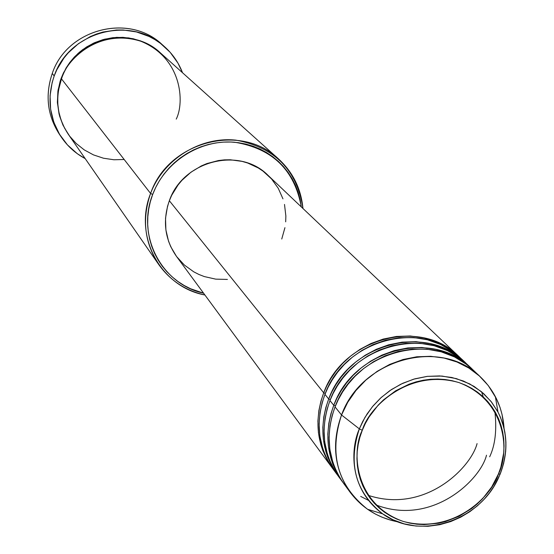 <?xml version="1.0" encoding="UTF-8"?>
<svg xmlns="http://www.w3.org/2000/svg" width="554" height="554" viewBox="0 0 554 554"><rect width="100%" height="100%" fill="white"/><g stroke="black" fill="none" stroke-linecap="round" stroke-linejoin="round"><path stroke-width="0.83" d="M362.288 430.278C368.23 408.25 408.042 367.994 458.913 382.558C507.956 401.165 509.168 453.968 498.441 473.968L500.172 474.072L503.607 463.615L505.684 451.358L505.927 442.231L504.916 432.48L503.849 427.425L500.414 417.176L497.991 412.065L490.948 401.338L481.474 391.733L469.785 383.957L456.378 378.617L441.988 376.062L427.446 376.346L413.547 379.206L400.888 384.164L389.857 390.632L380.605 398.049L373.091 405.909L367.184 413.824L362.676 421.539L359.345 428.872L362.288 430.278L365.342 423.512L369.04 417.017L378.202 405.113L383.576 399.815L395.653 390.805L409.087 384.178L416.144 381.851L423.346 380.203L430.61 379.261L437.868 379.033L445.056 379.504L452.092 380.688L458.913 382.558L465.45 385.106L471.641 388.292L477.43 392.094L482.763 396.463L487.589 401.366L491.855 406.754L495.532 412.564L498.579 418.748L500.968 425.243L502.686 431.981L503.718 438.913L504.043 445.956L503.669 453.047L500.858 467.126L498.441 473.968L491.71 486.959L482.673 498.621L477.389 503.815L471.669 508.51L459.107 516.266L445.464 521.591L438.394 523.274L424.08 524.596L416.975 524.222L409.988 523.163L403.201 521.418L396.664 519.015L390.445 515.961L384.601 512.291L379.199 508.032L374.275 503.233L369.899 497.935L366.097 492.187L362.918 486.045L360.384 479.563L358.535 472.804L357.385 465.838L356.942 458.733L357.212 451.552L358.203 444.37L359.899 437.251L362.288 430.278L359.345 428.872L364.954 417.397L372.323 406.83L381.249 397.453L391.491 389.531L402.765 383.271L414.766 378.853L427.169 376.381L439.634 375.924L451.822 377.482L463.4 381.014L474.079 386.408L483.559 393.527L491.599 402.156L497.991 412.065C507.789 431.746 508.517 452.417 500.172 474.072L498.441 473.968C492.236 495.525 453.719 534.887 403.201 521.418C354.068 503.995 351.416 450.831 362.288 430.278M332.933 468.864L328.91 462.992L322.885 450.776L320.828 444.606L318.405 432.508L317.899 421.088L318.869 410.604L320.918 401.172L323.716 392.814L325.316 393.451L323.716 392.814C343.099 337.94 421.005 317.387 458.795 356.402L449.294 348.791L437.341 342.261L424.156 337.926L410.32 335.994L396.47 336.451L383.181 339.076L370.917 343.528L359.989 349.359L350.543 356.139L342.601 363.472L336.091 371.021L330.883 378.541L326.812 385.84L323.716 392.814L169.344 200.728L323.716 392.814C313.841 420.375 316.701 445.444 332.303 468.026L332.933 468.864M337.954 475.692L333.903 469.771L327.829 457.452L325.759 451.233L323.321 439.038L322.816 427.522L323.799 416.947L325.87 407.439L328.695 399.012C348.272 343.667 426.85 322.906 464.924 362.219L460.312 357.849C422.46 318.758 344.38 339.367 324.956 394.351L322.075 403.007L319.997 412.806L319.097 423.727L319.817 435.617L322.636 448.186L324.969 454.564L327.982 460.9L331.707 467.098L336.16 473.054M368.029 495.276C425.119 514.14 470.948 467.638 477.07 443.602M327.276 453.83L324.686 447.043M462.569 360.079L452.479 351.381L440.589 344.47L427.356 339.768L413.381 337.504L399.309 337.705L385.757 340.17L373.216 344.533L362.025 350.357L352.351 357.185L344.221 364.601L337.559 372.246L332.241 379.871L328.1 387.281L324.956 394.351C315.053 421.975 317.913 447.092 333.55 469.716L337.317 474.833C321.59 452.078 318.716 426.802 328.695 399.012L330.322 399.656L328.695 399.012L324.956 394.351L328.695 399.012L331.825 391.976L335.932 384.614L341.188 377.032L347.76 369.414L355.772 362.018L365.301 355.169L376.325 349.283L388.7 344.796L402.1 342.137L416.068 341.673L430.022 343.618L443.318 347.981L455.36 354.56L464.924 362.219M343.071 482.638L338.986 476.669L332.864 464.252L330.78 457.985L328.328 445.693L327.816 434.08L328.813 423.408L330.911 413.817L333.764 405.313C353.535 349.498 432.799 328.522 471.17 368.147L466.475 363.694C428.332 324.298 349.581 345.114 329.955 400.577L327.068 409.212L324.976 418.983L324.042 429.856L324.692 441.704L327.393 454.225L329.651 460.589L336.209 473.137L340.558 479.113M360.675 496.398L368.348 500.31M469.515 366.755L459.446 357.815L447.514 350.654L434.177 345.724L420.022 343.272L405.736 343.341L391.948 345.738L379.165 350.093L367.752 355.959L357.877 362.863L349.581 370.377L342.794 378.14L337.372 385.882L333.155 393.402L329.955 400.577C319.956 428.429 322.83 453.761 338.584 476.558L342.42 481.765C326.576 458.837 323.688 433.353 333.764 405.313L335.419 405.978L333.764 405.313L329.955 400.577L333.764 405.313L336.922 398.222L341.07 390.792L346.375 383.146L353.009 375.46L361.09 367.994L370.709 361.09L381.838 355.149L394.316 350.613L407.834 347.926L421.919 347.455L435.991 349.408L449.391 353.798L461.537 360.432L471.953 368.902M375.854 504.888C432.515 526.584 480.734 479.432 486.502 455.201M480.74 377.239C494.999 391.179 502.783 408.326 504.085 428.671L502.028 414.364L500.04 407.467L496.419 398.658L488.254 385.529L479.342 375.937L468.822 368.022L456.988 362.004L444.135 358.064L430.61 356.305L416.774 356.79L403.014 359.511L389.691 364.407L377.177 371.339L365.82 380.127L355.924 390.528L347.753 402.259L341.541 414.994C361.617 358.445 441.933 337.137 480.74 377.239L472.749 369.643C434.308 329.942 354.865 350.973 335.045 406.913L332.081 415.819L329.949 425.915L329.055 437.168L329.859 449.433L332.864 462.368L335.336 468.919L338.522 475.415L342.448 481.758L347.136 487.825M278.537 158.936L160.494 52.962C130.869 24.279 74.693 38.745 61.48 78.869L150.584 193.457L152.675 194.461C164.96 161.533 200.396 139.075 234.848 142.274C272.416 148.458 294.569 170.009 301.307 206.919L300.053 199.288L298.107 192.141L295.455 185.237L292.131 178.651L288.149 172.439L283.558 166.671L278.392 161.394L272.707 156.664L266.55 152.53L259.978 149.033L253.067 146.208L245.865 144.082L238.455 142.683L230.907 142.025L223.29 142.115L215.686 142.953L208.166 144.532L200.804 146.838L193.671 149.843L186.843 153.534L180.389 157.855L174.365 162.779L168.838 168.25L163.859 174.219L159.476 180.618L155.736 187.391L152.675 194.461L150.321 201.774L148.694 209.239L147.814 216.794L147.683 224.363L148.299 231.877L149.663 239.245L151.754 246.412L154.552 253.303L158.022 259.854L162.135 265.996L166.844 271.675L172.114 276.841L177.876 281.446L184.087 285.442L190.68 288.793L203.567 293.177C161.685 284.23 136.104 235.679 152.675 194.461L150.584 193.457C168.097 141.602 240.872 122.358 278.537 158.936C292.948 172.273 301.085 188.782 302.955 208.477C297.027 169.995 274.666 147.219 235.859 140.148C200.264 136.284 163.292 159.351 150.584 193.457L61.48 78.869L58.482 90.26L57.761 96.902L57.81 104.131L58.821 111.873L61.016 119.962L64.583 128.154L69.645 136.139L76.237 143.521L84.256 149.899L93.467 154.891L103.501 158.222L113.895 159.76L124.186 159.51M164.129 46.335L161.526 44.064C128.445 12.936 66.812 29.23 52.263 73.44C66.999 28.517 130.135 12.707 162.834 45.241M68.135 134.04L62.941 125.059L59.555 115.952L57.408 102.885L57.9 91.237L60.13 81.32L61.12 78.398L61.591 78.571L61.12 78.398L63.495 72.803L69.832 62.401L78.072 53.406L82.802 49.541L93.266 43.274L104.713 39.161L116.679 37.347L128.715 37.907L140.335 40.809L151.103 45.927L160.251 52.748L152.232 46.626L143.091 41.869L133.182 38.732L122.946 37.34L112.815 37.672L103.196 39.563L94.395 42.755L86.597 46.945L79.901 51.82L74.291 57.097L69.721 62.554L66.078 67.997L61.12 78.398L58.066 90.115L57.367 102.13L59.043 113.986L63.011 125.218L68.135 134.04M458.795 356.402L268.184 175.48C239.764 146.284 182.931 160.563 169.344 200.728L171.74 195.209L178.083 184.939L181.968 180.285L190.978 172.176L201.337 165.923L206.898 163.569L218.511 160.528L224.446 159.864L230.388 159.787L242.07 161.373L247.693 163.021L258.233 167.938L263.053 171.158L271.55 178.956L278.267 188.312L282.962 198.851M60.365 135.668C47.485 116.534 44.784 95.794 52.263 73.44L54.195 75.974C68.848 31.467 130.896 15.055 164.185 46.384C172.46 53.683 178.575 62.47 182.529 72.747L177.959 63.121L170.216 52.374L160.466 43.371L154.954 39.639L149.081 36.467L136.499 31.945L123.189 29.985L116.423 30.006L103.016 32.021L96.5 34.016L90.198 36.633L78.481 43.641L68.315 52.789L63.952 58.052L56.854 69.7L54.195 75.974L52.263 73.44C44.964 95.101 47.332 115.364 59.361 134.227L61.328 137.15C49.23 118.168 46.848 97.774 54.195 75.974L52.166 82.456L50.068 95.807L50.629 109.242L53.814 122.226L59.493 134.262L67.429 144.885L77.318 153.707L85.212 158.631C75.503 153.43 67.54 146.263 61.328 137.15M341.541 414.994L359.345 428.872L341.541 414.994L335.045 406.913L341.541 414.994C328.806 453.996 337.483 485.429 367.586 509.292L375.709 514.23L382.205 517.256L391.304 520.358L398.381 521.951C378.347 518.129 362.309 508.281 350.246 492.402C334.214 469.196 331.313 443.394 341.541 414.994M476.592 373.583L466.558 364.387L454.585 356.97L441.136 351.797L426.809 349.159L412.301 349.089L398.264 351.409L385.238 355.751L373.59 361.658L363.514 368.639L355.045 376.256L348.12 384.137L342.594 391.99L338.3 399.628L335.045 406.913C324.949 435.008 327.829 460.54 343.709 483.517L350.246 492.402M367.586 509.292L382.662 513.849C355.578 492.333 347.801 464.003 359.345 428.872C350.876 447.528 348.03 488.469 382.662 513.849L392.841 519.714L404.088 523.842L415.964 526.037L428 526.293L439.731 524.721L450.776 521.556L460.852 517.111L469.792 511.723L477.527 505.705L484.071 499.341L489.487 492.859L493.884 486.433L500.11 474.217M176.241 119.11C184.697 102.518 182.211 58.038 140.799 41.225C97.996 27.762 65.898 60.531 61.48 78.869C54.811 98.695 57.09 117.178 68.315 134.303L158.79 264.618C144.49 242.791 141.755 219.072 150.584 193.457C133.251 236.468 160.909 287.007 204.911 294.998C185.604 290.698 170.23 280.566 158.79 264.618M284.5 204.44L285.864 215.991L285.684 221.835M284.936 227.666L281.751 239.023M227.389 279.431L215.672 279.133L204.322 276.571L198.914 274.465L193.768 271.834L184.42 265.089L176.636 256.599M176.497 256.412L170.736 246.668L168.561 241.281L165.888 229.924L165.528 218.151L167.502 206.427L169.344 200.728C162.398 220.921 164.78 239.473 176.491 256.398L332.303 468.026M489.674 456.801C495.228 445.084 496.959 429.946 494.861 411.393M382.662 513.849C420.493 541.597 482.693 520.047 499.978 474.259C508.399 452.673 507.741 431.947 497.991 412.065L495.345 396.539M445.167 352.122L451.586 355.557M483.254 396.92L481.578 391.816M438.886 346.222L445.326 349.643"/></g></svg>
